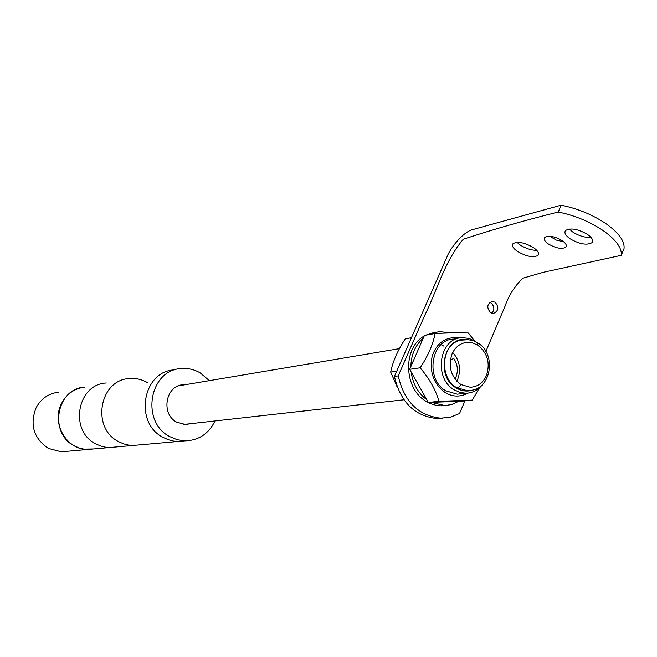 <?xml version="1.0" encoding="UTF-8"?>
<svg xmlns="http://www.w3.org/2000/svg" width="657" height="657" viewBox="0 0 657 657"><rect width="100%" height="100%" fill="white"/><g stroke="black" fill="none" stroke-linecap="round" stroke-linejoin="round"><path stroke-width="0.99" d="M460.45 337.87C446.399 336.138 436.971 342.223 432.175 356.127C429.243 371.87 433.587 384.008 445.2 392.549C452.459 397.033 460.163 397.206 468.301 393.067M479.331 388.008L472.309 400.121L439.04 401.312C435.648 389.806 429.358 378.637 420.176 367.805L409.656 369.316L424.463 335.407L435.082 333.518C449.199 332.836 460.27 332.664 468.31 333.009L474.535 340.802M461.699 393.683L457.239 394.184L445.922 390.858C424.759 379.237 431.041 339.061 453.831 339.102M472.309 400.121L461.354 401.263L428.348 402.445L409.656 369.316M428.348 402.445L439.04 401.312M420.176 367.805C428.052 355.823 433.02 344.399 435.082 333.518M450.259 332.959L439.278 331.514L428.257 334.733M423.272 338.125C415.314 345.163 411.175 354.649 410.855 366.573M411.167 372.002C412.851 383.885 418.082 393.149 426.845 399.785M435.123 332.138L425.67 335.193M424.176 336.047C402.486 348.013 403.751 388.985 426.303 401.435L430.384 403.546L435.731 405.238L440.1 405.812L445.553 405.55M431.033 402.347L444.945 405.574L451.548 404.556L458.717 401.353M485.86 351.454L505.102 306.063C508.543 295.905 514.365 286.649 522.561 278.297L543.29 272.302L621.276 255.335L624.035 248.551C624.807 241.168 618.828 232.898 606.099 223.766C592.68 214.749 577.692 208.548 561.144 205.173L471.537 229.917C464.548 232.241 454.389 242.548 448.353 253.766L394.43 376.428C400.359 402.051 414.526 416.095 436.913 418.558L442.966 418.197M621.276 255.335C622.023 248.009 616.02 239.78 603.257 230.656C589.814 221.655 574.809 215.439 558.253 212.022C524.097 220.547 492.438 229.622 463.284 239.247C444.239 261.856 437.381 289.745 424.586 315.705L398.216 375.903C404.17 401.632 418.378 415.733 440.831 418.205L450.48 417.154L459.53 413.557L464.901 400.893M495.066 302.187C499.205 307.156 498.688 310.909 493.53 313.43L490.598 312.666C486.459 307.722 486.952 303.977 492.068 301.415L495.066 302.187M491.822 313.241C494.746 309.718 494.475 306.302 491.017 302.984L489.736 302.392M516.96 242.318L520.295 245.094C525.887 248.584 531.373 250.325 536.761 250.325M533.5 247.615C537.968 250.802 539.471 253.397 537.993 255.409C533.369 257.905 526.561 256.6 517.576 251.483C513.084 248.321 511.565 245.71 513.01 243.665C517.593 241.135 524.417 242.458 533.5 247.615M549.581 236.208L556.372 240.101L563.731 241.801M562.195 240.643C565.891 243.304 567.098 245.496 565.817 247.221C561.792 249.397 555.994 248.321 548.406 243.993C544.694 241.333 543.47 239.14 544.735 237.391C548.726 235.19 554.541 236.274 562.195 240.643M569.307 228.997L572.797 232.044C579.006 235.937 585.075 237.735 591.021 237.432M587.604 234.467C592.154 237.785 593.608 240.528 591.957 242.696C586.808 245.488 579.49 244.174 570.005 238.737C565.431 235.444 563.952 232.685 565.57 230.484C570.67 227.65 578.012 228.973 587.604 234.467M398.216 375.903L394.43 376.428M558.253 212.022L561.144 205.173M441.052 344.646L443.935 346.173M411.405 337.731L405.287 338.815C397.764 350.28 392.886 361.358 390.669 372.059L396.729 371.18M390.669 372.059L397.411 387.556M452.049 353.893C455.358 346.822 460.483 342.97 467.423 342.346L472.687 342.921L477.68 345.147C487.519 352.891 490.442 363.017 486.443 375.533C483.002 382.982 477.598 386.891 470.223 387.252L460.91 384.526C450.907 376.773 447.959 366.557 452.049 353.893M456.804 381.15L457.765 379.179C461.313 369.209 459.629 360.299 452.722 352.464M482.649 384.435C478.156 390.159 472.506 393.091 465.698 393.231L459.867 392.377L454.307 389.88C433.012 378.153 439.311 337.624 462.241 337.682L468.843 338.371L475.101 341.155M466.84 339.628C443.968 335.555 434.852 376.141 456.196 387.934C462.035 391.391 467.94 391.958 473.911 389.634M455.104 379.13C458.537 371.731 458.036 364.783 453.626 358.287L450.275 360.512M477.68 345.147L477.647 342.839L473.566 340.835L468.359 339.694L463.653 340.006C441.824 340.244 437.734 376.79 456.377 387.515L466.798 390.57L469.895 390.307M174.31 369.907C142.651 371.033 133.765 422.796 163.035 437.365L168.2 439.705L173.62 441.085L178.039 441.488L184.461 440.913L178.039 441.488L173.62 441.085L168.2 439.705L163.035 437.365C133.765 422.796 142.651 371.033 174.31 369.907M209.369 380.658L200.188 372.872C194.234 369.448 187.918 368.019 181.233 368.577C149.32 369.694 140.376 421.983 169.892 436.7L177.259 439.747L185.019 440.863C198.685 440.453 208.68 433.817 215.003 420.965M190.752 423.683L185.57 424.537L176.774 422.213C160.415 413.976 165.687 384.961 183.484 384.739L185.274 384.715M129.421 378.547C99.453 379.68 90.953 428.068 118.621 441.652L123.491 443.836L128.624 445.126L132.813 445.487L138.89 444.953L132.813 445.487L128.624 445.126L123.491 443.836L118.621 441.652C90.953 428.068 99.453 379.68 129.421 378.547C135.703 378.013 141.633 379.327 147.225 382.481M106.294 382.998C77.214 384.131 68.928 430.787 95.75 443.861L100.472 445.963L105.449 447.203L109.514 447.557L115.41 447.031L109.514 447.557L105.449 447.203L100.472 445.963L95.75 443.861C68.928 430.787 77.214 384.131 106.294 382.998M84.769 387.145C56.527 388.271 48.446 433.308 74.463 445.922L79.054 447.943L83.874 449.142L93.557 448.969L87.824 449.478C66.571 450.061 50.967 422.911 61.577 403.455C66.702 393.88 74.438 388.443 84.769 387.145M58.424 392.221C48.478 393.477 41.021 398.684 36.078 407.841C29.581 424.816 33.704 438.342 48.429 448.435L61.298 451.827L66.817 451.334M460.91 384.526C459.407 387.022 457.896 388.016 456.377 387.515M443.82 405.583L441.192 405.845M537.993 255.409L538.592 253.988M565.817 247.221L566.35 245.923M591.957 242.696L592.663 240.971M436.913 418.558L440.831 418.205M491.255 301.571L492.068 301.415M178.482 385.856L399.399 348.645M463.973 342.905L467.423 342.346M449.602 339.809L457.995 338.396M183.829 424.455L403.915 399.785M466.798 390.57L468.868 390.34C490.664 391.285 497.456 354.41 477.951 343.028M457.239 394.184L465.698 393.231M61.298 451.827L185.019 440.863M180.174 385.298L183.484 384.739"/></g></svg>
